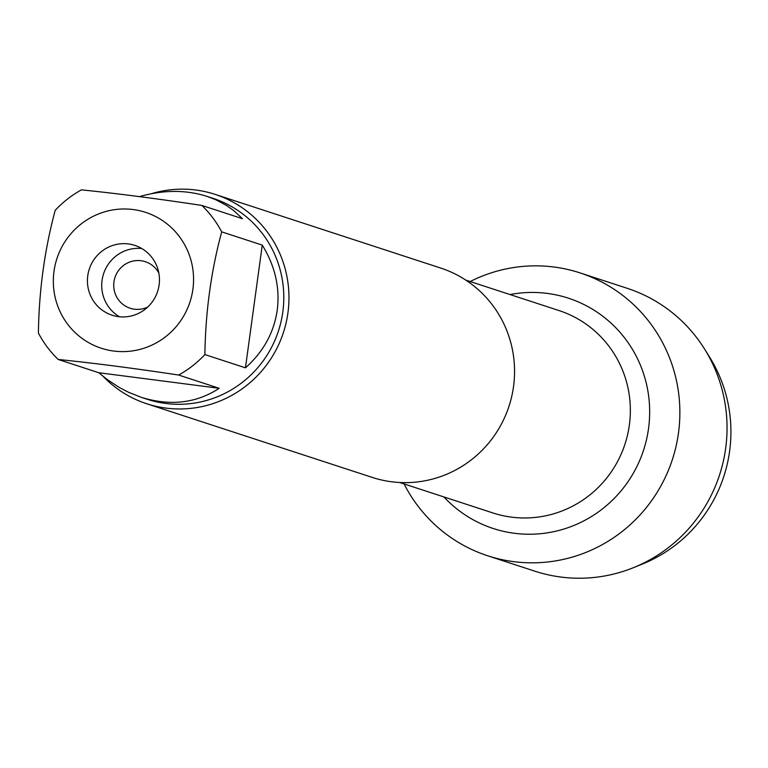 <?xml version="1.0" encoding="UTF-8"?>
<svg xmlns="http://www.w3.org/2000/svg" width="768" height="768" viewBox="0 0 768 768"><rect width="100%" height="100%" fill="white"/><g stroke="black" fill="none" stroke-linecap="round" stroke-linejoin="round"><path stroke-width="1.15" d="M158.832 273.034A24.47 23.962 -71.9 0 0 145.334 261.696A24.47 23.962 -71.9 0 0 113.952 281.885A24.47 23.962 -71.9 0 0 130.138 308.227A24.47 23.962 -71.9 0 0 147.725 307.046M146.717 403.747L372.307 477.427A110.131 107.837 -71.9 0 0 513.523 386.582A110.131 107.837 -71.9 0 0 440.688 268.051L215.098 194.371A110.131 107.837 108.1 0 1 283.411 332.544A110.131 107.837 108.1 0 1 146.717 403.747A110.131 107.837 108.1 0 1 103.248 376.474M470.17 281.539A148.781 145.69 108.1 0 1 664.723 346.838A148.781 145.69 108.1 0 1 599.664 546.058A148.781 145.69 108.1 0 1 404.074 483.936A148.781 145.69 108.1 0 0 487.68 555.773A148.781 145.69 108.1 0 0 678.47 433.037A148.781 145.69 108.1 0 0 580.061 272.909A148.781 145.69 108.1 0 0 470.17 281.539M151.498 193.68A110.131 107.837 108.1 0 1 215.098 194.371M159.12 284.909A36.71 35.942 -71.9 0 0 134.842 245.395A36.71 35.942 -71.9 0 0 89.27 269.136A36.71 35.942 -71.9 0 0 112.042 315.187A36.71 35.942 -71.9 0 0 159.12 284.909M192.893 289.277A71.462 69.974 -71.9 0 0 111.264 210.221A71.462 69.974 -71.9 0 0 61.498 314.496A71.462 69.974 -71.9 0 0 135.619 350.371A71.462 69.974 -71.9 0 0 192.893 289.277M219.226 388.301L98.774 372.72L107.251 379.555L119.194 387.408L128.534 392.285L141.322 397.354C170.342 406.272 196.31 403.258 219.226 388.301L178.656 375.043A105.725 103.526 -71.9 0 0 204.883 354.576C205.498 312.038 211.094 271.133 221.693 231.859A105.725 103.526 -71.9 0 0 201.888 205.44L242.458 218.688L233.818 210.643L226.483 205.45L215.712 199.709L206.966 196.358C185.856 189.696 163.373 189.782 139.517 196.608M201.888 205.44C156.749 198.614 116.592 193.421 81.437 189.859A105.725 103.526 -71.9 0 0 55.21 210.326C44.611 249.6 39.014 290.506 38.4 333.043A105.725 103.526 -71.9 0 0 58.205 359.472C93.36 363.034 133.507 368.227 178.656 375.043M58.205 359.472L98.774 372.72M245.453 367.824C263.318 351.936 273.907 332.746 277.229 310.253C280.08 287.683 275.098 265.968 262.262 245.107L245.453 367.824L204.883 354.576M262.262 245.107L221.693 231.859M206.966 196.358L212.88 198.288A105.725 103.526 108.1 0 1 282.797 312.067A105.725 103.526 108.1 0 1 147.235 399.283L141.322 397.354M119.443 316.752A36.71 35.942 108.1 0 1 103.565 273.802A36.71 35.942 108.1 0 1 141.734 248.506M580.061 272.909L627.245 288.317A148.781 145.69 108.1 0 1 704.822 349.44A148.781 145.69 108.1 0 1 725.645 448.445A148.781 145.69 108.1 0 1 633.562 567.619A148.781 145.69 108.1 0 1 534.864 571.181L487.68 555.773M633.562 567.619L642.518 564A140.717 137.798 -71.9 0 0 729.6 451.286A140.717 137.798 -71.9 0 0 709.91 357.648L704.822 349.44M399.696 482.506L492.845 512.928A106.454 104.246 -71.9 0 0 624.989 444.096A106.454 104.246 -71.9 0 0 558.941 310.531L465.792 280.109M510.038 294.566A121.142 118.627 108.1 0 1 643.565 450.163A121.142 118.627 108.1 0 1 443.933 496.954"/></g></svg>
